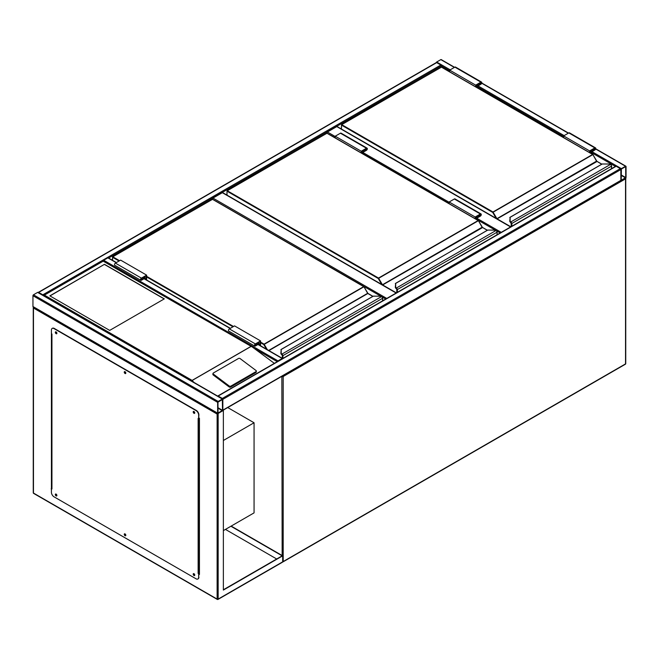 <?xml version="1.0" encoding="UTF-8"?>
<svg xmlns="http://www.w3.org/2000/svg" width="659" height="659" viewBox="0 0 659 659"><rect width="100%" height="100%" fill="white"/><g stroke="black" fill="none" stroke-linecap="round" stroke-linejoin="round"><path stroke-width="0.99" d="M223.368 530.602L254.061 512.875L254.061 422.765L227.742 407.567M223.368 440.484L254.061 422.765M335.225 137.715L326.897 133.134M326.897 132.904A0.733 0.428 -60 0 1 327.416 132.006L335.225 136.512M510.593 226.951L336.782 126.594L327.416 132.006M336.782 126.594A0.733 0.428 -60 0 1 337.153 126.561L510.816 226.82M381.108 296.369L212.437 199.224M212.437 198.985A0.733 0.428 -60 0 1 212.964 198.087L386.775 298.436M396.141 293.033L222.322 192.683L212.964 198.087M222.322 192.683A0.733 0.428 -60 0 1 222.693 192.642L396.356 292.901M436.2 62.646A0.733 0.428 -60 0 1 436.678 62.02L440.838 59.615A0.733 0.428 -60 0 1 441.201 59.582L454.578 67.3M626.05 166.546A0.733 0.428 120 0 0 625.531 166.249L621.371 168.646A0.733 0.428 120 0 0 620.844 169.552L620.844 180.368A0.733 0.428 120 0 0 621.371 180.665L625.531 178.26A0.733 0.428 120 0 0 626.05 177.362L626.05 166.546M621.371 169.025L621.231 180.302L625.729 177.551L625.671 166.612L621.371 169.025M222.322 398.431L620.325 168.646A0.733 0.428 60 0 1 620.844 169.552L620.844 180.368L222.849 410.145L222.849 399.338A0.733 0.428 120 0 0 222.322 399.033L218.162 401.438A0.733 0.428 120 0 0 217.643 402.336L217.643 413.152A0.733 0.428 120 0 0 218.162 413.457L222.322 411.051A0.733 0.428 120 0 0 222.849 410.145L222.849 399.338A0.733 0.428 -120 0 0 222.322 398.431L218.162 396.034A0.733 0.428 -120 0 0 217.692 396.108M620.325 168.646L616.165 166.249A0.733 0.428 60 0 0 615.794 166.208L217.799 395.993M620.844 180.368A0.733 0.428 60 0 1 620.696 180.698L222.8 410.425M222.775 410.491L217.124 414.05L33.469 308.025L33.469 306.822A0.733 0.428 -60 0 1 32.95 306.517L32.95 295.71A0.733 0.428 -60 0 1 33.469 294.804L37.629 292.407A0.733 0.428 -60 0 1 38 292.365L222.693 399M222.52 399.519L217.972 402.155L218.022 413.094L222.52 410.335L222.322 399.412M43.305 295.43A0.733 0.428 -120 0 0 42.835 294.804L38.675 292.407A0.733 0.428 -120 0 0 38.197 292.481M38.304 292.365L436.307 62.58A0.733 0.428 60 0 1 436.678 62.621L38.675 292.407M449.677 70.727L441.357 65.925A0.733 0.428 60 0 0 440.838 65.019L436.678 62.621M108.603 258.04L441.357 65.925L441.357 67.053M282.629 358.562A0.733 0.428 120 0 0 282.159 358.488L277.991 360.885A0.733 0.428 120 0 0 277.521 361.511M103.216 260.931A0.733 0.428 -60 0 1 103.702 260.264L277.991 360.885M116.404 262.546L108.233 257.826A0.733 0.428 -60 0 0 107.87 257.858L103.702 260.264M194.389 411.883L193.927 411.727L194.232 412.748L194.627 412.303M194.636 412.649L194.084 411.702M125.457 372.08L124.996 371.923L125.301 372.945L125.696 372.5M125.704 372.854L125.152 371.898M56.517 332.284L56.056 332.128L56.361 333.149L56.765 332.704M56.765 333.05L56.221 332.103M56.517 494.489L56.056 494.332L56.361 495.354L56.765 494.909M56.765 495.255L56.221 494.308M125.457 534.284L124.996 534.128L125.301 535.149L125.696 534.704M125.704 535.059L125.152 534.103M194.389 574.08L193.927 573.931L194.232 574.953L194.627 574.5M194.636 574.854L194.084 573.907M223.368 410.45L223.368 590.077L282.678 555.834L231.169 526.096M223.368 589.772L282.159 555.834L230.914 526.244M282.678 555.834L282.678 561.839L281.632 562.44L282.678 561.839A0.733 0.428 60 0 0 283.041 561.872L625.375 364.229A0.733 0.733 0 0 0 625.745 363.595L625.745 178.564A0.733 0.428 0 0 0 625.531 178.26L625.531 178.26M51.418 332.803L51.418 488.994M198.911 574.154L199.438 574.45L199.438 418.259L198.911 417.954M276.689 558.989L225.444 529.399M51.723 488.574L51.418 333.701L51.937 334.006L51.937 488.994L51.163 488.846M199.438 574.154L198.911 573.857M218.162 413.457L218.162 599.089A0.733 0.428 180 0 1 217.124 599.089L33.469 493.056L33.469 306.822M193.565 573.602A1.104 0.634 -120 0 0 193.548 574.5A1.104 0.634 -120 0 0 194.232 575.356A1.104 0.634 -120 0 0 194.636 575.455M193.968 573.701A1.104 0.634 -120 0 0 193.417 573.651A1.104 0.634 -120 0 0 193.252 574.533A1.104 0.634 -120 0 0 193.968 575.505A1.104 0.634 -120 0 0 194.52 575.562A1.104 0.634 -120 0 0 194.693 574.673A1.104 0.634 -120 0 0 193.968 573.701M124.633 533.798A1.104 0.634 -120 0 0 124.617 534.704A1.104 0.634 -120 0 0 125.301 535.553A1.104 0.634 -120 0 0 125.704 535.66M125.037 533.905A1.104 0.634 -120 0 0 124.485 533.848A1.104 0.634 -120 0 0 124.312 534.737A1.104 0.634 -120 0 0 125.037 535.709A1.104 0.634 -120 0 0 125.589 535.759A1.104 0.634 -120 0 0 125.754 534.877A1.104 0.634 -120 0 0 125.037 533.905M55.694 494.003A1.104 0.634 -120 0 0 55.685 494.901A1.104 0.634 -120 0 0 56.361 495.757A1.104 0.634 -120 0 0 56.765 495.856M56.106 494.102A1.104 0.634 -120 0 0 55.554 494.052A1.104 0.634 -120 0 0 55.381 494.934A1.104 0.634 -120 0 0 56.106 495.906A1.104 0.634 -120 0 0 56.658 495.963A1.104 0.634 -120 0 0 56.822 495.074A1.104 0.634 -120 0 0 56.106 494.102M55.694 331.798A1.104 0.634 -120 0 0 55.685 332.704A1.104 0.634 -120 0 0 56.361 333.553A1.104 0.634 -120 0 0 56.765 333.66M56.106 331.905A1.104 0.634 -120 0 0 55.554 331.848A1.104 0.634 -120 0 0 55.381 332.729A1.104 0.634 -120 0 0 56.106 333.701A1.104 0.634 -120 0 0 56.658 333.759A1.104 0.634 -120 0 0 56.822 332.877A1.104 0.634 -120 0 0 56.106 331.905M124.633 371.602A1.104 0.634 -120 0 0 124.617 372.5A1.104 0.634 -120 0 0 125.301 373.356A1.104 0.634 -120 0 0 125.704 373.455M125.037 371.701A1.104 0.634 -120 0 0 124.485 371.643A1.104 0.634 -120 0 0 124.312 372.533A1.104 0.634 -120 0 0 125.037 373.505A1.104 0.634 -120 0 0 125.589 373.554A1.104 0.634 -120 0 0 125.754 372.673A1.104 0.634 -120 0 0 125.037 371.701M193.565 411.397A1.104 0.634 -120 0 0 193.548 412.303A1.104 0.634 -120 0 0 194.232 413.152A1.104 0.634 -120 0 0 194.636 413.259M193.968 411.504A1.104 0.634 -120 0 0 193.417 411.447A1.104 0.634 -120 0 0 193.252 412.328A1.104 0.634 -120 0 0 193.968 413.3A1.104 0.634 -120 0 0 194.52 413.358A1.104 0.634 -120 0 0 194.693 412.476A1.104 0.634 -120 0 0 193.968 411.504M51.418 488.698L51.418 492.306A3.682 2.125 -120 0 0 54.022 496.812L196.053 578.808A3.682 2.125 -120 0 0 197.889 578.989A3.682 2.125 -120 0 0 198.656 577.309L198.845 573.511A0.733 0.428 180 0 1 198.137 573.404L198.137 418.407L198.656 418.712L198.656 415.104A3.682 2.125 -120 0 0 196.053 410.598L54.022 328.594A3.682 2.125 -120 0 0 52.185 328.413A3.682 2.125 -120 0 0 51.418 330.101L51.418 333.701M198.911 573.552L198.137 573.404M196.053 410.598L196.316 410.45A3.682 2.125 60 0 1 198.911 414.956L198.656 418.712M198.656 577.309L198.656 573.701M52.316 328.347A3.682 2.125 60 0 1 52.44 328.264A3.682 2.125 60 0 1 54.277 328.446L54.022 328.594M196.316 410.45L54.277 328.446M198.911 577.16A3.682 2.125 60 0 1 198.153 578.841A3.682 2.125 60 0 1 198.021 578.907M198.911 418.506A0.733 0.428 0 0 0 199.175 418.407L199.438 418.259M199.438 573.256L199.175 573.404A0.733 0.428 180 0 1 198.845 573.511M104.484 264.317L49.853 295.858L109.682 330.398L164.313 298.865L104.484 264.317L49.985 295.932M256.367 371.149A1.104 0.725 -172 0 0 256.054 370.547L240.098 358.578A1.104 0.725 8 0 0 238.55 358.447L213.318 373.019A1.104 0.725 8 0 0 212.997 373.439L212.865 374.345A1.104 0.725 8 0 0 213.178 374.955L229.126 386.924A1.104 0.725 8 0 0 230.683 387.055L255.914 372.483A1.104 0.725 -172 0 0 256.236 372.055L256.367 371.149A1.104 0.725 -172 0 1 256.046 371.577L255.914 372.483M274.342 363.348L252.323 347.021L103.183 261.162L44.392 295.108L192.115 380.391L193.919 382.385M212.997 373.439A1.104 0.725 8 0 0 213.31 374.048L229.258 386.017A1.104 0.725 8 0 0 230.807 386.141L256.046 371.577M44.392 295.108L43.354 295.71L44.392 295.108M164.182 298.939L104.484 264.473M611.486 168.704L611.486 166.233A1.475 0.848 -120 0 0 610.835 164.75L610.423 164.437A3.311 1.911 0 0 0 608.397 164.042L602.268 163.976L510.14 217.231L510.14 220.773A3.311 1.911 0 0 0 510.832 221.943L510.849 222.643L510.832 221.943L610.423 164.437L611 164.816A1.104 0.634 60 0 1 611.486 165.928L611 164.816M510.14 217.865L510.14 217.231L510.14 217.865M511.335 226.523L511.335 223.755A1.104 0.634 -120 0 0 510.849 222.643L510.536 222.396A3.682 2.125 0 0 1 509.769 221.103L510.14 217.231M596.782 161.315A0.733 0.428 60 0 1 596.626 161.101L592.935 154.568L492.726 212.429L341.469 125.095L341.469 129.049M511.31 226.539L511.31 223.739A1.071 0.618 60 0 0 510.849 222.676L510.939 222.775M610.835 164.75L608.397 163.976L602.071 164.025L509.769 217.528M475.691 86.823L475.691 85.143L480.897 82.144A1.285 0.741 -60 0 1 481.54 82.078A1.285 0.741 -60 0 1 481.737 83.108A1.285 0.741 -60 0 1 480.897 84.245L477.511 86.197L477.511 87.878M475.691 85.143L449.677 70.126L454.883 67.127A1.285 0.741 -60 0 1 455.526 67.061L481.54 82.078M449.677 71.806L449.677 70.126M476.086 87.046L476.086 85.373L480.897 82.597A0.733 0.428 -60 0 1 480.897 83.792L477.124 85.975L476.086 85.373M477.124 85.975L477.124 87.647M590.019 152.83L590.019 151.15L591.065 151.751L591.065 153.432M590.019 151.15L594.838 148.374A0.733 0.428 -60 0 1 594.838 149.577L591.065 151.751M589.632 152.608L589.632 150.927L594.838 147.921A1.285 0.741 -60 0 1 595.481 147.863A1.285 0.741 -60 0 1 595.678 148.893A1.285 0.741 -60 0 1 594.838 150.03L591.452 151.982L591.452 153.654M563.618 137.591L563.618 135.911L589.632 150.927M563.618 135.911L568.824 132.904A1.285 0.741 -60 0 1 569.467 132.838L595.481 147.863M497.026 234.785L497.026 232.314A1.475 0.848 -120 0 0 496.384 230.831L495.963 230.518A3.311 1.911 0 0 0 493.937 230.123L487.808 230.057L395.68 283.312L395.68 286.854A3.311 1.911 0 0 0 396.372 288.024L396.388 288.724L396.372 288.024L495.963 230.518L496.54 230.897A1.104 0.634 60 0 1 497.026 232.009L496.54 230.897M395.68 283.947L395.68 283.312L395.68 283.947M396.084 288.485L396.38 288.856L396.084 288.485A3.682 2.125 0 0 1 395.309 287.184L395.68 283.312M395.309 287.184L396.306 288.675M482.33 227.396A0.733 0.428 60 0 1 482.174 227.182L478.483 220.65L378.274 278.51L227.009 191.176L227.009 195.13M396.875 292.604L396.875 289.836A1.104 0.634 -120 0 0 396.388 288.724L396.388 288.757A1.071 0.618 60 0 1 396.85 289.82L396.479 288.856M496.384 230.831L493.937 230.057L487.611 230.106L395.309 283.609M361.239 152.904L361.239 151.232L366.437 148.226A1.285 0.741 -60 0 1 367.079 148.16A1.285 0.741 -60 0 1 367.277 149.189A1.285 0.741 -60 0 1 366.437 150.326L363.06 152.278L363.06 153.959M361.239 151.232L335.225 136.207L340.423 133.209A1.285 0.741 -60 0 1 341.065 133.143L367.079 148.16M335.225 137.888L335.225 136.207M361.626 153.135L361.626 151.455L366.437 148.679A0.733 0.428 -60 0 1 366.437 149.873L362.664 152.056L361.626 151.455M362.664 152.056L362.664 153.728M475.567 218.912L475.567 217.231L476.605 217.832L476.605 219.513M475.567 217.231L480.378 214.455A0.733 0.428 -60 0 1 480.378 215.658L476.605 217.832M475.172 218.689L475.172 217.009L480.378 214.002A1.285 0.741 -60 0 1 481.021 213.944A1.285 0.741 -60 0 1 481.218 214.974A1.285 0.741 -60 0 1 480.378 216.111L476.992 218.063L476.992 219.735M449.158 203.672L449.158 201.992L475.172 217.009M449.158 201.992L454.364 198.985A1.285 0.741 -60 0 1 455.007 198.927L481.021 213.944M382.566 300.866L382.566 298.395A1.475 0.848 -120 0 0 381.923 296.912L381.503 296.608A3.311 1.911 0 0 0 379.485 296.204L373.356 296.138L281.22 349.394L281.22 352.936A3.311 1.911 0 0 0 281.912 354.105L281.937 354.806L281.912 354.105L381.503 296.608L382.08 296.987A1.104 0.634 60 0 1 382.566 298.099L382.08 296.987M281.22 350.028L281.22 349.394L281.22 350.028M281.624 354.567L281.92 354.937L281.624 354.567A3.682 2.125 0 0 1 280.858 353.265L281.22 349.394M280.858 353.265L281.854 354.756M367.87 293.477A0.733 0.428 60 0 1 367.714 293.263L364.023 286.731L263.814 344.591L260.569 342.713M282.414 358.389L282.414 355.918A1.104 0.634 -120 0 0 281.937 354.806L281.937 354.839A1.071 0.618 60 0 1 282.39 355.901L282.019 354.937M381.923 296.912L379.485 296.138L373.151 296.188L280.858 349.69M258.097 342.787L259.135 343.388L259.135 344.945M260.173 345.547L260.173 341.584L255.362 344.369A0.733 0.428 120 0 0 255.362 345.571L259.135 343.388M260.569 345.769L260.569 340.909L255.362 343.916A1.285 0.741 120 0 0 254.522 345.052A1.285 0.741 120 0 0 254.72 346.082A1.285 0.741 120 0 0 255.362 346.016L258.748 344.064L258.748 344.723M254.72 346.082L228.706 331.065A1.285 0.741 120 0 1 228.508 330.035A1.285 0.741 120 0 1 229.348 328.899L234.555 325.892L260.569 340.909M146.627 279.993L146.627 275.132L141.421 278.131A1.285 0.741 120 0 0 140.581 279.268A1.285 0.741 120 0 0 140.779 280.297A1.285 0.741 120 0 0 141.421 280.24L144.807 278.287L144.807 278.938M146.627 275.132L120.613 260.116L115.416 263.114A1.285 0.741 120 0 0 114.567 264.251A1.285 0.741 120 0 0 114.765 265.28L140.779 280.297M146.24 279.762L146.24 275.808L141.421 278.584A0.733 0.428 120 0 0 141.421 279.787L145.194 277.612L144.156 277.011M145.194 277.612L145.194 279.161M282.159 555.529L281.854 376.33M282.678 561.666A0.733 0.428 0 0 0 283.197 561.542L625.531 363.892L625.531 178.861L283.197 376.503L283.197 561.542A0.733 0.428 60 0 1 283.041 561.872A0.733 0.733 0 0 1 282.653 561.97M625.745 363.595A0.733 0.428 0 0 1 625.531 363.892A0.733 0.428 60 0 1 625.375 364.229M282.258 376.1A0.733 0.428 120 0 0 282.159 376.503A0.733 0.428 0 0 0 283.197 376.503A0.733 0.428 60 0 0 282.859 375.745M625.375 178.35A0.733 0.428 60 0 1 625.531 178.861A0.733 0.428 0 0 0 625.638 178.185M500.189 232.957L496.647 230.905M495.568 230.288L476.992 219.562M449.158 203.491L363.06 153.778M363.06 152.583L449.158 202.288M476.992 218.36L501.235 232.355M385.729 299.038L382.187 296.987M625.531 166.249L595.645 148.992M568.297 133.209L481.704 83.207M454.364 67.424L440.838 59.615M621.371 168.646L591.971 151.677M564.137 135.606L478.039 85.901M450.204 69.829L436.678 62.02M615.432 166.422L591.452 152.583M563.618 136.512L477.511 86.799M625.729 177.551L621.173 174.923M625.531 177.889L621.173 175.368M222.849 399.338L620.844 169.552M218.162 396.034L616.165 166.249M33.469 294.804L218.162 401.438M32.95 295.71L217.643 402.336M37.629 292.407L222.322 399.033M32.95 306.517L217.643 413.152M217.972 408.16L222.322 410.672M217.972 407.707L222.52 410.335M440.838 65.019L42.835 294.804M254.926 348.776L277.258 361.667M107.87 257.858L116.19 262.669M144.024 278.732L230.131 328.446M257.966 344.517L282.159 358.488M33.255 307.3L33.255 492.751A0.733 0.428 180 0 0 33.469 493.056A0.733 0.428 120 0 0 33.625 493.393L217.272 599.418A0.733 0.733 0 0 0 218.014 599.418A0.733 0.428 -120 0 1 217.643 599.385A0.733 0.428 -60 0 1 217.124 599.089L217.124 414.05M282.373 562.267L218.014 599.418A0.733 0.428 -120 0 0 218.162 599.089L282.678 561.839M199.175 418.407L199.175 573.404M192.115 380.391L250.898 346.445M251.054 346.453L192.115 380.482M229.258 386.017L229.126 386.924M213.31 374.048L213.178 374.955M230.807 386.141L230.683 387.055M596.626 161.101L496.919 218.664L492.99 211.976L592.622 154.453L441.357 67.127L341.724 124.642L492.99 211.976L492.726 212.429L496.153 218.36M601.733 164.223L596.552 161.142L592.803 154.437L441.538 67.103L341.543 124.625L341.362 128.991M596.996 161.488L497.108 218.862L510.857 226.795M511.211 222.272A1.475 0.848 60 0 1 511.854 223.755L511.854 226.226M611.593 168.638L611.593 166.084L511.335 223.755M510.536 222.371A3.682 2.125 180 0 1 509.769 221.07L510.14 220.773M441.093 67.276L441.621 67.276M592.878 154.601L596.922 161.323L601.84 164.157M480.897 82.144L454.883 67.127M480.897 83.792L479.859 83.191M593.792 148.975L594.838 149.577M568.824 132.904L594.838 147.921M482.174 227.182L382.467 284.746L378.53 278.057L478.162 220.534L326.897 133.209L227.264 190.731L378.53 278.057L378.274 278.51L381.701 284.441M487.273 230.304L482.091 227.223L478.343 220.518L327.086 133.184L227.083 190.706L226.902 195.072M482.536 227.569L382.648 284.943L396.397 292.876M396.751 288.354A1.475 0.848 60 0 1 397.393 289.836L397.393 292.308M497.133 234.719L497.133 232.166L396.875 289.836M396.85 289.82L396.85 292.621M396.084 288.453A3.682 2.125 180 0 1 395.309 287.151L395.68 286.854M326.642 133.357L327.161 133.357M478.418 220.691L482.462 227.404L487.38 230.238M396.743 292.678L396.817 289.54M366.437 148.226L340.423 133.209M366.437 149.873L365.399 149.272M479.332 215.056L480.378 215.658M454.364 198.985L480.378 214.002M260.569 342.112L264.07 344.138L363.702 286.616L212.437 199.29L112.813 256.812L119.576 260.717M146.627 276.335L233.508 326.493M268.666 350.448L367.64 293.304L363.892 286.599L212.626 199.273L112.623 256.788L112.549 260.313M266.458 349.171L263.814 344.591L264.07 344.138L267.348 349.682M372.813 296.385L367.821 293.502L268.93 350.596M282.291 354.435A1.475 0.848 60 0 1 282.933 355.918L282.933 358.389M382.673 300.801L382.673 298.247L282.414 355.918M282.39 355.901L282.39 358.372M232.989 326.798L146.627 276.937M119.057 261.013L112.549 257.257L112.623 256.788L112.442 260.256M281.624 354.534A3.682 2.125 180 0 1 280.858 353.232L281.22 352.936M212.182 199.438L212.7 199.438M363.966 286.772L368.084 293.65M282.283 358.307L282.357 355.621M367.714 293.263L372.92 296.319M254.844 345.267L255.362 345.571M229.348 328.899L255.362 343.916M141.421 278.131L115.416 263.114M141.421 279.787L140.902 279.49M625.902 166.208L595.703 148.777M568.519 133.085L481.77 83.001M33.098 306.855L217.799 413.49M144.239 278.609L230.345 328.322M258.18 344.393L282.522 358.447M33.255 492.751A0.733 0.733 0 0 0 33.625 493.393M51.723 488.698L51.723 333.882M252.323 347.021L103.183 260.915L43.659 295.281M509.769 221.103L511.195 223.59L511.195 226.597"/></g></svg>
